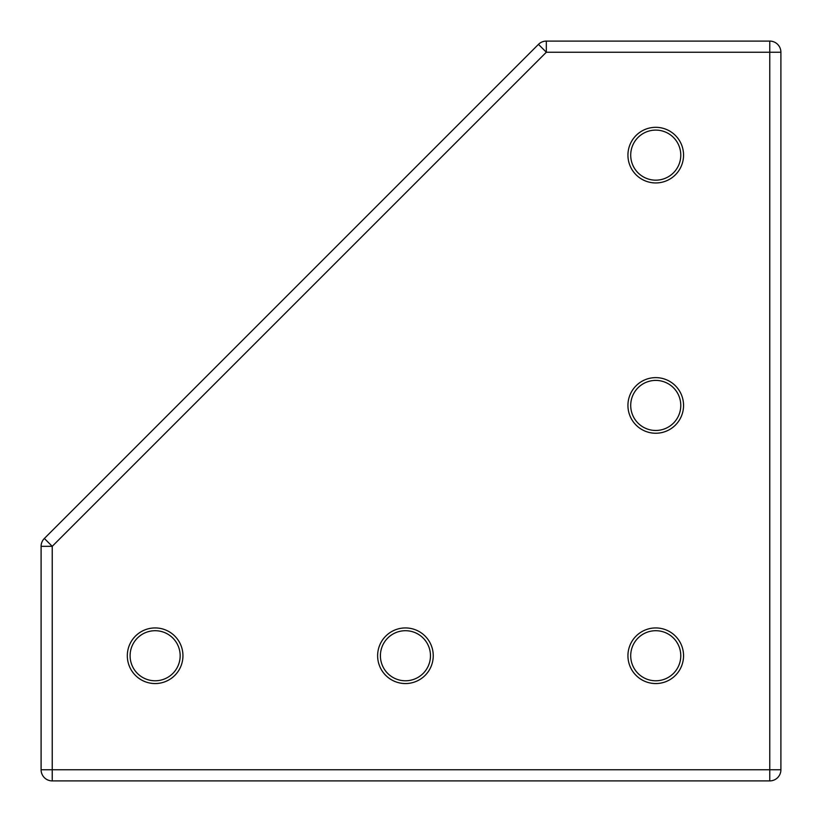 <?xml version="1.0" encoding="UTF-8"?>
<svg xmlns="http://www.w3.org/2000/svg" width="822" height="822" viewBox="0 0 822 822"><rect width="100%" height="100%" fill="white"/><g stroke="black" fill="none" stroke-linecap="round" stroke-linejoin="round"><path stroke-width="1.23" d="M155.132 683.555A27.814 27.814 0 0 1 127.318 655.751A27.814 27.814 0 0 1 155.132 627.936A27.814 27.814 0 0 1 182.946 655.751A27.814 27.814 0 0 1 155.132 683.555M155.132 630.71A25.03 25.03 0 0 0 130.102 655.751A25.03 25.03 0 0 0 155.132 680.78A25.03 25.03 0 0 0 180.162 655.751A25.03 25.03 0 0 0 155.132 630.71M655.751 433.245A27.814 27.814 0 0 1 627.936 405.441A27.814 27.814 0 0 1 655.751 377.627A27.814 27.814 0 0 1 683.555 405.441A27.814 27.814 0 0 1 655.751 433.245M655.751 380.411A25.03 25.03 0 0 0 630.71 405.441A25.03 25.03 0 0 0 655.751 430.471A25.03 25.03 0 0 0 680.78 405.441A25.03 25.03 0 0 0 655.751 380.411M655.751 182.946A27.814 27.814 0 0 1 627.936 155.132A27.814 27.814 0 0 1 655.751 127.318A27.814 27.814 0 0 1 683.555 155.132A27.814 27.814 0 0 1 655.751 182.946M655.751 130.102A25.03 25.03 0 0 0 630.71 155.132A25.03 25.03 0 0 0 655.751 180.162A25.03 25.03 0 0 0 680.78 155.132A25.03 25.03 0 0 0 655.751 130.102M655.751 683.555A27.814 27.814 0 0 1 627.936 655.751A27.814 27.814 0 0 1 655.751 627.936A27.814 27.814 0 0 1 683.555 655.751A27.814 27.814 0 0 1 655.751 683.555M655.751 630.71A25.03 25.03 0 0 0 630.71 655.751A25.03 25.03 0 0 0 655.751 680.78A25.03 25.03 0 0 0 680.78 655.751A25.03 25.03 0 0 0 655.751 630.71M405.441 683.555A27.814 27.814 0 0 1 377.627 655.751A27.814 27.814 0 0 1 405.441 627.936A27.814 27.814 0 0 1 433.245 655.751A27.814 27.814 0 0 1 405.441 683.555M405.441 630.71A25.03 25.03 0 0 0 380.411 655.751A25.03 25.03 0 0 0 405.441 680.78A25.03 25.03 0 0 0 430.471 655.751A25.03 25.03 0 0 0 405.441 630.71M780.9 52.228L780.9 769.772A11.128 11.128 0 0 1 769.772 780.9L52.228 780.9A11.128 11.128 0 0 1 41.1 769.772L41.1 546.322A11.128 11.128 0 0 1 44.357 538.461L538.461 44.357A11.128 11.128 0 0 1 546.322 41.1L769.772 41.1A11.128 11.128 0 0 1 780.9 52.228L546.322 52.228L52.228 546.322L52.228 769.772L769.772 769.772L769.772 41.1A11.128 11.128 0 0 1 780.9 52.228M780.9 769.772A11.128 11.128 0 0 1 769.772 780.9L769.772 769.772L780.9 769.772M538.461 44.357A11.128 11.128 0 0 1 546.322 41.1L546.322 52.228L538.461 44.357M41.1 546.322A11.128 11.128 0 0 1 44.357 538.461L52.228 546.322L41.1 546.322M52.228 780.9A11.128 11.128 0 0 1 41.1 769.772L52.228 769.772L52.228 780.9"/></g></svg>
